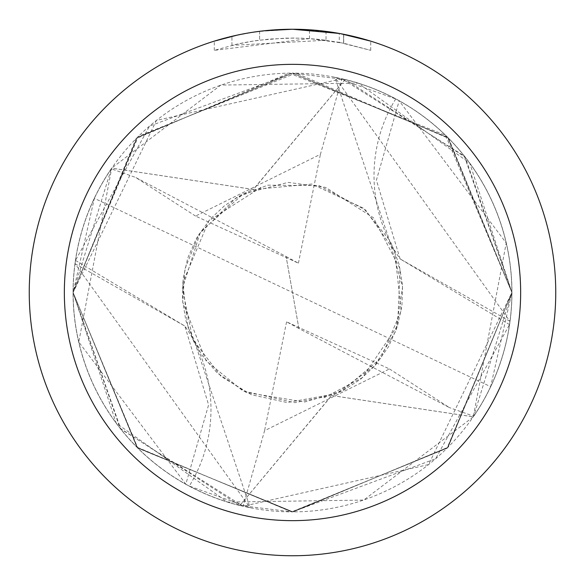 <?xml version="1.0" encoding="UTF-8"?>
<svg xmlns="http://www.w3.org/2000/svg" width="585" height="585" viewBox="0 0 585 585"><rect width="100%" height="100%" fill="white"/><g stroke="black" fill="none" stroke-linecap="round" stroke-linejoin="round"><path stroke-width="0.44" stroke-dasharray="2.92 2.19" d="M309.465 38.61L214.3 50.347L237.671 43.999L253.554 41.023L269.59 39.056L293.802 38.025L309.948 38.625L326.028 40.241L326.028 31.393L292.5 29.25A263.25 263.25 0 0 1 555.75 292.5A263.25 263.25 0 0 1 292.5 555.75A263.25 263.25 0 0 1 29.25 292.5A263.25 263.25 0 0 1 292.5 29.25L297.75 29.301M345.062 79.516L292.5 73.125A219.375 219.375 0 0 1 511.875 292.5A219.375 219.375 0 0 1 292.5 511.875L435.606 458.772L509.513 324.595A219.375 219.375 0 0 0 509.974 321.311L334.869 77.257L395.716 98.923A219.375 219.375 0 0 1 399.175 100.81L506.215 243.002L473.287 416.849L331.717 395.562L239.887 505.52A219.419 219.419 0 0 1 111.713 168.151L253.283 189.438L345.062 79.516A219.375 219.375 0 0 1 473.272 416.783M301.414 29.404L324.916 31.254M274.658 29.857L292.5 29.257L309.465 29.813L343.6 34.259L343.6 43.21L309.472 38.588L309.472 29.798M343.592 34.259L340.507 33.667M370.707 41.14L339.256 33.44L339.263 42.361L370.707 50.347L343.592 43.21M326.028 40.241L231.945 45.337A254.475 254.475 0 0 1 259.601 40.16L285.568 38.12L301.655 38.193L317.787 39.283L339.263 42.361M259.601 31.312L259.601 40.16L259.601 31.312A263.25 263.25 0 0 0 231.945 36.307L253.144 32.212M264.047 30.793L262.811 30.932M370.729 50.347L370.729 41.14L370.729 50.347M231.945 45.337L231.945 36.307L231.945 45.337M237.239 35.115L252.252 32.343M259.601 31.319L273.202 29.959M343.6 43.21L343.6 34.259M214.286 50.347L214.286 41.14L225.181 38.003L241.766 34.186L258.555 31.444L275.491 29.798L292.5 29.25L257.985 31.524M239.887 505.52L292.5 511.875A219.375 219.375 0 0 1 73.125 292.5A219.375 219.375 0 0 1 292.5 73.125L149.548 126.097L75.487 260.405A219.375 219.375 0 0 0 75.026 263.689L250.131 507.743L189.284 486.077A146.25 146.25 0 0 0 184.794 325.918L208.596 404.871L185.825 484.19L78.785 342.006L111.713 168.151M75.026 263.689L184.875 326.072L75.487 260.405M189.284 486.077A219.375 219.375 0 0 1 185.825 484.19M239.938 505.484A219.375 219.375 0 0 1 111.728 168.217M345.113 79.48A219.419 219.419 0 0 1 473.287 416.849M509.513 324.595L400.125 258.928L509.974 321.311M400.074 258.841L376.404 180.129L399.175 100.81M395.716 98.923A146.25 146.25 0 0 0 400.206 259.082M389.456 368.938L449.368 407.57L298.898 328.507L292.5 292.5L490.632 386.678L511.875 292.5L473.682 416.191L449.375 407.577M490.632 386.678A219.375 219.375 0 0 1 473.682 416.191M195.544 216.062L135.632 177.43L286.102 256.493L292.5 292.5L94.368 198.322L73.125 292.5L120.773 429.01L243.126 506.244L428.578 464.585L511.89 292.493L448.6 138.331L295.922 73.118L138.338 136.371L73.081 292.507L137.241 137.475L292.259 73.103L447.627 137.365L511.882 292.5L464.227 155.99L341.874 78.756L156.429 120.415L73.11 292.5L137.87 448.147L293.019 511.904L448.037 447.262L511.919 292.5L448 137.687L292.522 73.066L136.992 137.665L73.052 292.5A219.463 219.463 0 0 1 111.655 168.173L220.816 85.081L358.269 83.136L469.748 163.12L511.941 292.471L447.349 447.971L292.017 511.926L137.153 447.459L73.088 292.5L137.526 447.847L293.07 511.933L447.905 447.437L511.948 292.493L465.272 157.182L345.165 79.45A219.463 219.463 0 0 1 473.345 416.827L363.724 500.08L227.382 502.069L116.181 423.138L73.059 292.529L136.012 138.682L289.027 73.103L445.514 135.237L511.912 292.463L447.05 448.227L291.623 511.897L136.89 447.145L73.118 292.5L111.318 168.809L135.625 177.423M94.368 198.322A219.375 219.375 0 0 1 111.318 168.809M298.898 328.507L286.577 321.816L389.449 368.93L264.574 430.692L243.119 506.244M345.157 79.45L253.4 189.489L111.655 168.173M239.835 505.55A219.463 219.463 0 0 1 73.037 292.5L120.093 428.278L239.835 505.55L331.6 395.511L473.345 416.827M286.577 321.816L264.574 430.706M286.102 256.493L298.423 263.184L195.551 216.07L320.426 154.308L341.881 78.756M298.423 263.184L320.426 154.294M298.898 328.47L286.102 256.53M343.709 34.281L343.709 43.231M194.842 342.635L250.131 507.743M194.088 342.386L185.825 320.463L182.425 299.454L183.112 278.848L187.763 257.963L196.582 238.11L209.796 219.536L224.56 205.664L241.576 194.681L253.217 189.46M390.912 242.614L399.153 264.464L402.575 285.546L401.888 306.152L397.237 327.037L388.418 346.89L375.204 365.464L360.44 379.336L343.424 390.319L331.783 395.54M390.158 242.365L334.869 77.257M253.188 189.569L311.834 184.041L363.548 208.26L389.317 239.872L402.568 287.008L395.628 331.329L374.605 366.005L336.207 393.654L287.213 402.553L251.36 394.721L221.093 376.44L192.779 339.41L182.396 288.412L200.509 231.872L243.243 193.92L288.134 182.388L325.706 187.419L373.449 217.759L400.096 268.808L397.632 325.538L362.612 377.486L322.774 398.422M331.812 395.431L294.708 402.677L242.892 390.875L206.154 360.923L182.739 302.313L184.831 269.158L199.076 234.117L236.069 197.869L267.63 185.174L319.044 185.562L365.574 210.008L394.729 251.382L401.149 310.723L381.04 358.086L341.94 390.992L304.668 402.027L246.248 392.498L217.159 372.916L201.562 354.693L187.836 326.898L182.761 282.782L208.786 220.83L262.226 186.578"/><path stroke-width="0.88" d="M297.75 29.301L301.414 29.404M324.916 31.254L326.028 31.393M339.263 33.44L292.5 29.25A263.25 263.25 0 0 1 555.75 292.5A263.25 263.25 0 0 1 292.5 555.75A263.25 263.25 0 0 1 29.25 292.5A263.25 263.25 0 0 1 292.5 29.25L264.047 30.793M340.507 33.667L370.707 41.14M292.5 64.35A228.15 228.15 0 0 1 520.65 292.5A228.15 228.15 0 0 1 292.5 520.65A228.15 228.15 0 0 1 64.35 292.5A228.15 228.15 0 0 1 292.5 64.35M262.811 30.932L259.601 31.312M214.3 41.14L237.239 35.115M252.252 32.343L259.601 31.319M273.202 29.959L274.658 29.857M253.144 32.212L257.985 31.524"/></g></svg>

